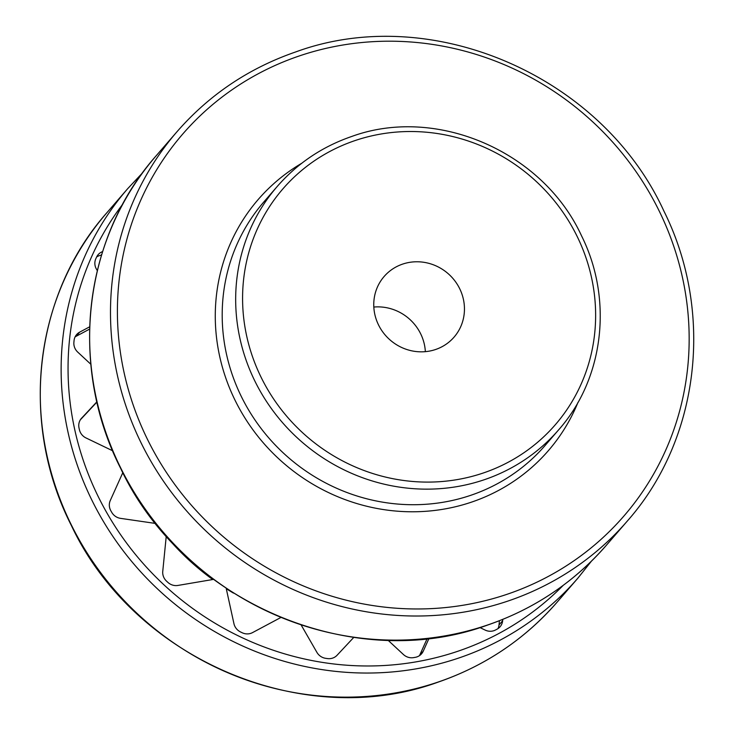 <?xml version="1.0" encoding="UTF-8"?>
<svg xmlns="http://www.w3.org/2000/svg" width="734" height="734" viewBox="0 0 734 734"><rect width="100%" height="100%" fill="white"/><g stroke="black" fill="none" stroke-linecap="round" stroke-linejoin="round"><path stroke-width="1.1" d="M373.817 307.051A46.288 44.068 -139.1 0 1 425.353 351.659M435.657 349.476A46.288 44.068 -139.1 0 1 382.396 331.447A46.288 44.068 -139.1 0 1 384.111 276.507A46.288 44.068 -139.1 0 1 402.553 264.13A46.288 44.068 -139.1 0 1 455.814 282.159A46.288 44.068 -139.1 0 1 454.098 337.099A46.288 44.068 -139.1 0 1 435.657 349.476M81.116 418.71L96.879 401.81M81.648 418.096A11.716 11.157 40.9 0 0 81.373 418.398A11.716 11.157 40.9 0 0 79.015 427.94A287.095 273.351 -139.1 0 0 79.4 429.674A11.716 11.157 40.9 0 0 86.006 437.95L112.605 450.749M155.7 523.47L120.541 518.36A11.716 11.157 40.9 0 1 111.779 512.405A287.095 273.351 -139.1 0 1 110.88 510.836A11.716 11.157 40.9 0 1 110.274 500.524L122.817 472.65M166.251 536.031A11.716 11.157 -139.1 0 1 166.223 536.444L162.755 571.355A11.716 11.157 40.9 0 0 166.535 581.144A287.095 273.351 -139.1 0 0 167.866 582.374A11.716 11.157 40.9 0 0 177.922 585.438L212.631 579.539A11.716 11.157 -139.1 0 1 213.511 579.429M226.191 588.384A11.716 11.157 -139.1 0 1 226.311 588.87L233.944 623.661A11.716 11.157 40.9 0 0 240.532 631.956A287.095 273.351 -139.1 0 0 242.156 632.736A11.716 11.157 40.9 0 0 252.533 632.607L280.792 617.523M353.788 637.378L337.071 655.26A11.716 11.157 40.9 0 1 327.401 658.572A287.095 273.351 -139.1 0 1 325.63 658.315A11.716 11.157 40.9 0 1 316.886 652.324L301.206 625.074M429.041 638.305L423.252 651.168A11.716 11.157 40.9 0 1 421.591 653.774A11.716 11.157 40.9 0 1 415.233 657.343A287.095 273.351 -139.1 0 1 413.499 657.636A11.716 11.157 40.9 0 1 403.443 654.535L388.002 640.204M502.79 619.386L502.652 620.744A11.716 11.157 40.9 0 1 500.083 626.753A11.716 11.157 40.9 0 1 497.065 629.166A287.095 273.351 -139.1 0 1 495.533 629.983A11.716 11.157 40.9 0 1 485.156 630.084L479.926 627.561M102.613 251.597A11.716 11.157 40.9 0 0 98.154 254.652A11.716 11.157 40.9 0 0 96.512 257.23A287.095 273.351 -139.1 0 0 95.796 258.808A11.716 11.157 40.9 0 0 96.429 269.13L97.301 270.644M75.088 336.915A11.716 11.157 -139.1 0 1 76.042 336.346L79.676 332.144L89.667 326.804M79.676 332.144A11.716 11.157 40.9 0 0 76.63 334.576A11.716 11.157 40.9 0 0 74.061 340.548A287.095 273.351 -139.1 0 0 73.895 342.292A11.716 11.157 40.9 0 0 77.703 352.072L90.805 364.238M166.233 536.27A249.009 237.091 40.9 0 0 212.732 579.521M226.274 588.714A249.009 237.091 40.9 0 0 233.44 593.09M96.934 402.067L80.355 419.793M502.652 620.744L499.019 624.946L499.432 620.725M499.019 624.946A11.716 11.157 -139.1 0 1 497.991 628.607M423.252 651.168L419.619 655.37L427.197 638.516M89.603 329.107L76.042 336.346M96.613 256.992A11.716 11.157 -139.1 0 1 99.191 255.716A11.716 11.157 -139.1 0 1 100.916 255.285L101.769 254.294M101.503 255.184L100.916 255.285M483.532 472.916A180.169 171.545 -139.1 0 1 254.753 362.789A180.169 171.545 -139.1 0 1 354.678 140.699A180.169 171.545 -139.1 0 1 583.457 250.817A180.169 171.545 -139.1 0 1 483.532 472.916M277.278 186.408A186.023 177.123 40.9 0 0 270.396 407.196A186.023 177.123 40.9 0 0 484.458 479.669A186.023 177.123 40.9 0 0 558.583 429.904L545.105 445.483A186.023 177.123 -139.1 0 1 470.98 495.239A186.023 177.123 -139.1 0 1 256.918 422.775A186.023 177.123 -139.1 0 1 263.8 201.988L277.278 186.408C297.481 163.278 322.263 146.644 351.614 136.506C436.464 105.421 542.866 151.461 581.557 235.862C613.275 299.399 603.935 378.781 558.583 429.904M301.775 163.242A191.886 182.702 40.9 0 0 235.825 401.801A191.886 182.702 40.9 0 0 471.898 502.001A191.886 182.702 40.9 0 0 578.007 402.342M507.625 594.1A291.783 277.819 -139.1 0 1 137.12 415.756A291.783 277.819 -139.1 0 1 298.94 56.068A291.783 277.819 -139.1 0 1 669.445 234.412A291.783 277.819 -139.1 0 1 507.625 594.1M177.059 131.643A297.646 283.397 40.9 0 0 166.049 484.908A297.646 283.397 40.9 0 0 508.543 600.852A297.646 283.397 40.9 0 0 627.157 521.232L606.293 545.344A297.646 283.397 -139.1 0 1 487.679 624.964A297.646 283.397 -139.1 0 1 145.185 509.011A297.646 283.397 -139.1 0 1 156.195 155.746L177.059 131.643C209.346 94.677 248.954 68.088 295.875 51.875C431.574 2.147 601.917 75.859 663.839 210.933C714.586 312.611 699.64 439.528 627.157 521.232M577.805 578.254L556.941 602.357A297.646 283.397 -139.1 0 1 438.336 681.978A297.646 283.397 -139.1 0 1 95.833 566.024A297.646 283.397 -139.1 0 1 106.843 212.768L127.707 188.656A297.646 283.397 40.9 0 0 116.697 541.921A297.646 283.397 40.9 0 0 459.2 657.875A297.646 283.397 40.9 0 0 577.805 578.254L591.384 561.226M563.198 585.365A291.783 277.819 -139.1 0 1 458.273 651.113A291.783 277.819 -139.1 0 1 127.679 544.527A291.783 277.819 -139.1 0 1 122.762 204.135M606.293 545.344C574.006 582.31 534.398 608.899 487.477 625.102C352.659 674.463 183.509 602.164 120.725 468.512C68.592 366.44 83.089 238.119 156.195 155.746M556.941 602.357C524.654 639.323 485.046 665.912 438.125 682.125C303.316 731.477 134.157 659.178 71.372 525.526C19.24 423.454 33.736 295.132 106.843 212.768M142.616 172.774L127.707 188.656"/></g></svg>
